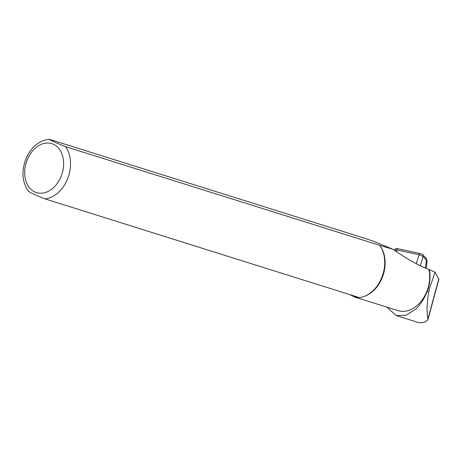 <?xml version="1.0" encoding="UTF-8"?>
<svg xmlns="http://www.w3.org/2000/svg" width="462" height="462" viewBox="0 0 462 462"><rect width="100%" height="100%" fill="white"/><g stroke="black" fill="none" stroke-linecap="round" stroke-linejoin="round"><path stroke-width="0.69" d="M427.939 319.687L438.9 279.25L434.99 272.222L429.475 288.721L428.834 291.84C426.865 302.708 426.57 311.74 427.939 318.93L427.916 319.779L425.092 322.037L421.61 322.782L417.867 322.361L396.281 315.581L386.729 307.132M434.99 272.222L429.273 269.577A30.192 22.072 107.4 0 1 427.252 291.343C424.405 298.51 420.622 304.4 415.904 309.003L406.006 315.292L396.281 315.581M429.273 269.577L428.903 269.479A29.943 21.893 107.4 0 1 421.846 300.41A29.943 21.893 107.4 0 1 397.984 310.626L354.539 296.985L358.76 297.418M428.903 269.479C418.22 265.373 406.358 258.691 393.324 249.434L379.729 245.322A30.556 22.338 107.4 0 1 380.128 245.888A30.556 22.338 107.4 0 1 382.859 274.492A30.556 22.338 107.4 0 1 364.27 296.396A30.556 22.338 107.4 0 1 359.344 297.603L45.137 198.931C37.872 196.177 28.367 191.817 29.164 191.603M380.128 245.888L380.607 246.598A29.943 21.893 107.4 0 1 383.287 274.624A29.943 21.893 107.4 0 1 365.067 296.09L364.27 296.396M349.722 294.583L354.539 296.985M393.324 249.434L373.198 241.124L363.75 237.994L49.012 139.195C38.398 140.875 30.619 147.644 25.67 159.5C21.281 171.72 22.257 182.398 28.604 191.522M49.55 139.322C48.787 139.553 58.31 143.919 65.523 146.65L379.729 245.322M420.339 265.54L423.117 256.445L419.074 254.706A1.958 0.554 -77.9 0 1 419.877 253.453L422.69 254.689L425.999 258.114L427.154 260.966L423.117 256.445A1.958 1.842 -44 0 0 422.701 254.706M425.381 267.856L426.426 259.869A1.958 1.842 -44 0 0 426.016 258.131M416.331 263.704L419.074 254.706L396.979 249.977L394.357 250.121M427.252 291.343L428.834 291.84M438.813 278.823L427.939 318.93M27.039 160.274A25.67 18.763 107.4 0 1 60.776 151.38A25.67 18.763 107.4 0 1 44.664 192.723A25.67 18.763 107.4 0 1 27.039 160.274M65.523 146.65A30.556 22.338 107.4 0 1 67.723 178.471A30.556 22.338 107.4 0 1 45.137 198.931M397.88 248.781A1.958 0.554 -77.9 0 0 397.788 248.729A1.958 0.554 -77.9 0 0 396.979 249.977L396.494 251.559M394.386 250.04C395.299 248.533 396.431 248.094 397.788 248.729L419.883 253.453A1.958 0.554 -77.9 0 1 419.981 253.511M427.165 260.909L426.207 268.231"/></g></svg>
